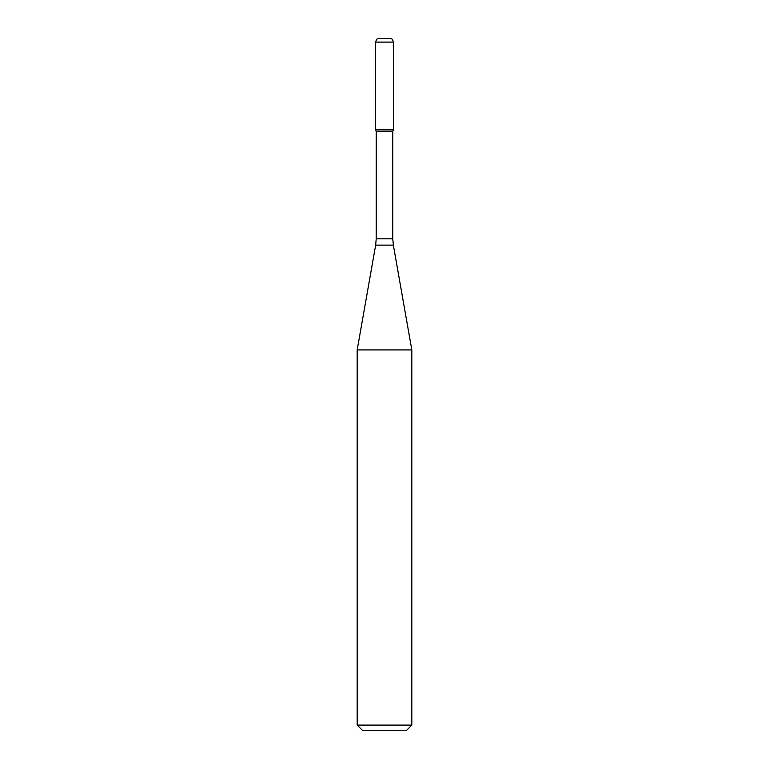 <?xml version="1.0" encoding="UTF-8"?>
<svg xmlns="http://www.w3.org/2000/svg" width="769" height="769" viewBox="0 0 769 769"><rect width="100%" height="100%" fill="white"/><g stroke="black" fill="none" stroke-linecap="round" stroke-linejoin="round"><path stroke-width="1.15" d="M376.214 131.095L392.786 131.095L392.786 238.794L376.214 238.794L376.214 131.095L375.301 129.519L393.699 129.519L393.699 42.093L375.301 42.093L377.406 38.45L391.594 38.45L393.699 42.093M384.5 349.924L411.819 349.924L393.344 245.119L375.657 245.119L357.181 349.924L384.5 349.924M411.819 725.09L406.359 730.55L362.641 730.55L357.181 725.09L411.819 725.09L411.819 349.924M375.301 42.093L375.301 129.519L393.699 129.519L392.786 131.095M392.786 238.794L393.344 245.119M376.214 238.794L375.657 245.119M357.181 725.09L357.181 349.924"/></g></svg>
